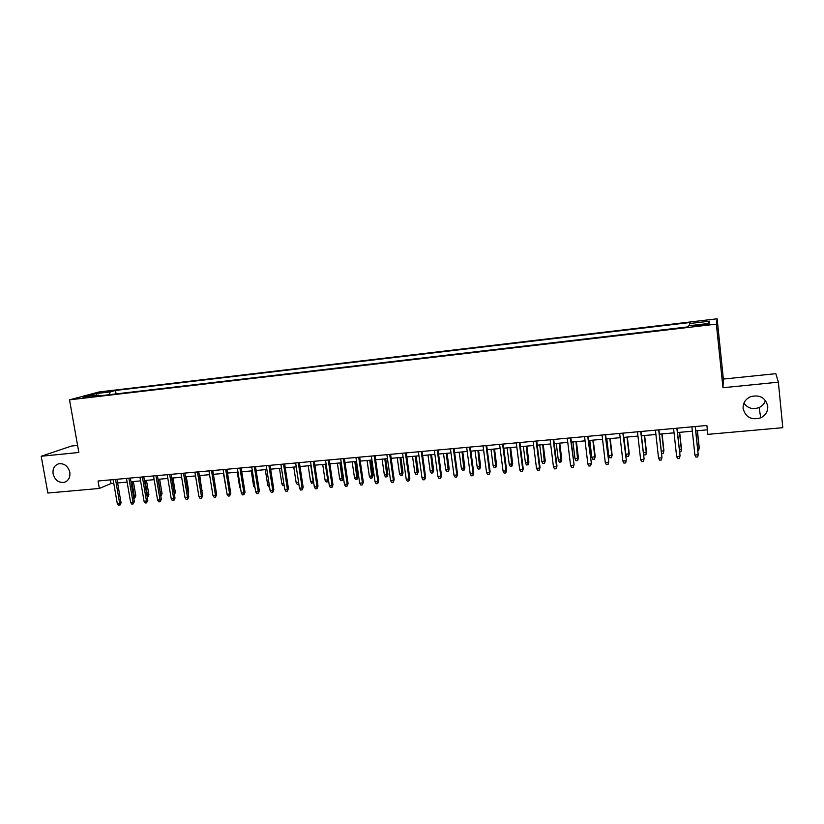<?xml version="1.0" encoding="UTF-8"?>
<svg xmlns="http://www.w3.org/2000/svg" width="824" height="824" viewBox="0 0 824 824"><rect width="100%" height="100%" fill="white"/><g stroke="black" fill="none" stroke-linecap="round" stroke-linejoin="round"><path stroke-width="1.24" d="M69.813 472.286C70.37 477.539 68.474 480.897 64.148 482.37C58.566 482.916 54.889 480.083 53.096 473.872C52.53 468.568 54.456 465.189 58.864 463.747C64.406 463.284 68.052 466.127 69.813 472.286M765.424 400.423C764.414 403.647 762.313 406.026 759.131 407.54C752.796 409.786 747.729 408.313 743.918 403.132M767.752 406.201C767.978 411.454 765.63 415.337 760.717 417.84C751.416 420.405 745.545 417.304 743.104 408.539C742.877 403.049 745.401 399.084 750.664 396.643C759.769 394.469 765.465 397.652 767.752 406.201M82.245 398.033L89.703 396.488L82.245 398.033M77.59 445.403L71.523 446.031L41.2 456.259L47.864 493.03L99.354 488.457L111.044 483.554L113.764 483.307M717.138 318.795L99.096 391.956L69.525 399.836L716.375 324.141L717.138 318.795L723.369 379.061L722.957 387.733L778.371 382.161L775.827 373.674L723.369 379.061M778.371 382.161L782.8 427.697L707.826 434.361L706.889 425.472L98.046 481L99.354 488.457M703.593 324.337L693.88 326.098L703.336 325.274L708.949 323.997L703.593 324.337L703.686 325.233M98.993 395.901L98.355 395.108L92.741 396.632L688.174 326.86L688.617 325.789L709.104 323.389L709.588 321.175L689.544 323.544L689.956 322.534L115.504 390.463L110.189 391.905L109.345 394.686M98.355 395.108L83.78 396.818L95.852 393.594L110.189 391.905M41.2 456.259L78.836 452.479L69.525 399.836M722.957 387.733L716.375 324.141M117.616 482.957L127.123 482.102M130.965 481.762L140.574 480.897M144.427 480.547L154.15 479.671M157.992 479.321L167.838 478.435M171.66 478.095L181.63 477.199M185.452 476.849L195.535 475.942M199.357 475.592L209.564 474.676M213.375 474.336L223.706 473.409M227.517 473.058L237.971 472.121M241.772 471.781L252.35 470.823M256.14 470.483L266.852 469.515M270.632 469.175L281.478 468.197M285.258 467.857L296.238 466.868M299.998 466.528L311.112 465.529M314.871 465.189L326.119 464.18M329.868 463.84L341.249 462.82M344.988 462.48L356.524 461.44M360.253 461.1L371.923 460.049M375.641 459.72L387.455 458.649M391.163 458.319L403.132 457.238M406.829 456.908L418.942 455.816M422.63 455.487L434.887 454.385M438.564 454.045L450.986 452.932M454.642 452.603L467.218 451.47M470.875 451.14L483.606 449.997M487.242 449.667L500.127 448.503M503.763 448.174L516.813 446.999M520.428 446.68L533.643 445.485M537.248 445.156L550.628 443.951M554.222 443.631L567.777 442.406M571.351 442.086L585.081 440.85M588.635 440.531L602.54 439.274M606.083 438.955L620.163 437.688M623.696 437.369L637.951 436.092M641.463 435.772L655.914 434.475M659.406 434.155L674.042 432.837M677.524 432.528L692.345 431.189M695.806 430.88L707.342 429.84M110.406 479.877L111.044 483.554M689.688 325.665L689.544 323.544M116.091 393.893L115.504 390.463M707.703 323.554L709.588 321.175M95.852 393.594L96.717 395.304M694.9 455.033L695.899 457.093L697.732 456.939L698.206 454.755L694.9 455.033L691.872 426.842M695.188 426.533L698.206 454.755L695.343 426.523M697.671 448.297L699.216 447.597L697.413 430.736M697.887 450.368L698.68 450.306L699.143 448.163L697.279 430.746M676.854 428.212L680.047 455.682L679.46 458.463L679.913 456.29L676.638 456.558L673.569 428.511M680.047 455.682L677.05 428.192M679.46 458.463L677.647 458.618L676.638 456.558M658.685 429.871L661.971 457.196L661.363 459.977L661.796 457.804L658.551 458.082L655.43 430.159M661.971 457.196L658.932 429.84M661.363 459.977L659.561 460.122L658.551 458.082M640.691 431.508L644.069 458.7L643.431 461.471L643.843 459.318L640.629 459.586L637.467 431.797M644.069 458.7L640.979 431.477M643.431 461.471L641.649 461.615L640.629 459.586M622.862 433.136L626.322 460.194L625.663 462.944L626.055 460.801L622.872 461.069L619.669 433.424M626.322 460.194L623.202 433.105M625.663 462.944L623.892 463.098L622.872 461.069M679.409 449.853L681.489 449.111L679.656 432.332M681.489 449.111L680.923 451.81L681.355 449.688L679.47 432.353M680.923 451.81L679.635 451.923M661.332 451.398L663.907 450.615L662.063 433.918M663.907 450.615L663.32 453.303L663.742 451.192L661.827 433.939M663.32 453.303L661.548 453.427M643.41 452.932L646.5 452.108L644.625 435.484M646.5 452.108L645.882 454.786L646.284 452.685L644.347 435.515M645.882 454.786L644.152 454.941L643.493 453.622M629.237 453.591L628.599 456.259L626.879 456.403L625.89 454.436L629.237 453.591L627.342 437.05M628.599 456.259L628.98 454.168L627.023 437.07M625.89 454.436L623.923 437.348M605.197 434.742L608.751 461.667L608.061 464.417L608.431 462.285L605.279 462.552L602.035 435.031M608.751 461.667L605.589 434.712M608.061 464.417L606.309 464.561L605.279 462.552M612.139 455.054L611.48 457.711L609.77 457.856L608.771 455.899L612.139 455.054L610.213 438.584M611.48 457.711L611.841 455.631L609.853 438.615M608.771 455.899L606.783 438.893M587.708 436.339L591.333 463.129L590.623 465.869L590.973 463.747L587.852 464.005L584.577 436.627M591.333 463.129L588.13 436.298M590.623 465.869L588.882 466.013L587.852 464.005M595.186 456.506L594.506 459.153L592.817 459.298L591.807 457.351L595.186 456.506L593.239 440.119M594.506 459.153L594.856 457.093L592.837 440.15M591.807 457.351L589.788 440.428M570.373 437.925L574.081 464.582L573.339 467.311L573.679 465.2L570.579 465.457L567.262 438.203M574.081 464.582L570.836 437.874M573.339 467.311L571.619 467.445L570.579 465.457M578.396 457.948L577.686 460.585L576.007 460.729L574.998 458.783L578.396 457.948L576.419 441.633M577.686 460.585L575.976 441.674M574.998 458.783L572.958 441.942M553.192 439.491L556.54 466.631L556.983 466.024L556.221 468.732L556.54 466.631L553.471 466.889L550.113 439.769M556.983 466.024L553.707 439.439M556.221 468.732L554.521 468.877L553.471 466.889M561.741 459.37L561.01 462.007L559.352 462.14L558.332 460.214L561.741 459.37L559.754 443.137M561.01 462.007L559.269 443.178M558.332 460.214L556.272 443.446M536.166 441.046L539.555 468.063L540.039 467.445L539.256 470.144L539.555 468.063L536.506 468.31L533.118 441.324M540.039 467.445L536.723 440.995M539.256 470.144L537.567 470.288L536.506 468.31M545.241 460.791L544.489 463.407L542.851 463.552L541.821 461.625L545.241 460.791L543.232 444.62M544.489 463.407L542.707 444.672M541.821 461.625L539.741 444.939M519.305 442.581L522.725 469.474L523.24 468.856L522.447 471.544L522.725 469.474L519.707 469.721L516.288 442.859M523.24 468.856L519.903 442.529M522.447 471.544L520.768 471.688L519.707 469.721M528.884 462.192L528.112 464.798L526.485 464.942L525.454 463.026L528.884 462.192L526.855 446.093M528.112 464.798L526.289 446.144M525.454 463.026L523.353 446.412M502.589 444.105L506.039 470.864L506.606 470.247L505.782 472.935L506.039 470.864L503.062 471.122L499.602 444.373M506.606 470.247L503.227 444.043M505.782 472.935L504.123 473.069L503.062 471.122M512.672 463.582L511.879 466.178L510.262 466.322L509.232 464.417L512.672 463.582L510.623 447.556M511.879 466.178L510.015 447.617M509.232 464.417L507.1 447.875M486.026 445.619L489.518 472.255L490.115 471.637L489.271 474.315L489.518 472.255L486.551 472.502L483.06 445.887M490.115 471.637L486.706 445.557M489.271 474.315L487.633 474.449L486.551 472.502M496.594 464.952L495.791 467.548L494.184 467.682L493.143 465.787L496.594 464.952L494.524 449.008M495.791 467.548L493.885 449.07M493.143 465.787L491.001 449.327M469.608 447.113L473.131 473.625L473.769 473.007L472.904 475.675L473.131 473.625L470.205 473.872L466.672 447.381M473.769 473.007L470.329 447.051M472.904 475.675L471.276 475.808L470.205 473.872M480.67 466.322L479.836 468.908L478.25 469.041L477.199 467.157L480.67 466.322L478.569 450.45M479.836 468.908L477.899 450.512M477.199 467.157L475.036 450.769M453.344 448.596L456.898 474.995L457.577 474.367L456.692 477.024L456.898 474.995L453.993 475.232L450.429 448.864M457.577 474.367L454.096 448.524M456.692 477.024L455.075 477.158L453.993 475.232M464.87 467.672L464.015 470.247L462.449 470.38L461.399 468.506L464.87 467.672L462.758 451.871M464.015 470.247L462.048 451.933M461.399 468.506L459.205 452.191M437.225 450.069L440.809 476.344L441.52 475.716L440.613 478.363L440.809 476.344L437.925 476.581L434.33 450.326M441.52 475.716L438.007 449.997M440.613 478.363L439.017 478.497L437.925 476.581M449.214 469.021L448.338 471.586L446.783 471.709L445.722 469.845L449.214 469.021L447.082 453.282M448.338 471.586L446.33 453.354M445.722 469.845L443.518 453.602M421.239 451.521L424.854 477.673L425.606 477.055L424.679 479.692L424.854 477.673L422.001 477.92L418.376 451.789M425.606 477.055L422.063 451.449M424.679 479.692L423.093 479.826L422.001 477.92M433.682 470.349L432.796 472.904L431.251 473.038L430.19 471.173L433.682 470.349L431.539 454.683M432.796 472.904L430.756 454.755M430.19 471.173L427.965 455.002M405.398 452.973L409.044 479.002L409.837 478.384L408.889 481.01L409.044 479.002L406.222 479.238L402.565 453.231M409.837 478.384L406.263 452.891M408.889 481.01L407.313 481.134L406.222 479.238M418.293 471.668L417.387 474.212L415.852 474.346L414.791 472.492L418.293 471.668L416.13 456.074M417.387 474.212L415.306 456.146M414.791 472.492L412.546 456.393M389.701 454.405L393.378 480.32L394.191 479.692L393.233 482.308L393.378 480.32L390.566 480.557L386.889 454.663M394.191 479.692L390.597 454.323M393.233 482.308L391.668 482.442L390.566 480.557M403.029 472.976L402.102 475.51L400.588 475.644L399.516 473.8L403.029 472.976L400.845 457.444M402.102 475.51L400.001 457.526M399.516 473.8L397.25 457.773M374.137 455.816L377.845 481.618L378.69 481L377.711 483.606L377.845 481.618L375.064 481.855L371.346 456.074M378.69 481L375.064 455.734M377.711 483.606L376.166 483.729L375.064 481.855M387.898 474.274L386.95 476.797L385.447 476.931L384.375 475.098L387.898 474.274L385.694 458.813M386.95 476.797L384.818 458.896M384.375 475.098L382.099 459.133M358.708 457.227L362.447 482.916L363.332 482.287L362.323 484.883L362.447 482.916L359.686 483.142L355.947 457.485M363.332 482.287L359.676 457.145M362.323 484.883L360.799 485.017L359.686 483.142M372.891 475.551L371.933 478.075L370.44 478.198L369.358 476.375L372.891 475.551L370.676 460.163M371.933 478.075L369.76 460.245M369.358 476.375L367.061 460.492M343.412 458.628L347.172 484.193L348.089 483.564L347.069 486.16L347.172 484.193L344.442 484.419L340.673 458.875M348.089 483.564L344.411 458.535M347.069 486.16L345.555 486.284L344.442 484.419M358.018 476.828L357.029 479.341L355.546 479.465L354.474 477.652L358.018 476.828L355.783 461.512M357.029 479.341L354.835 461.594M354.474 477.652L352.157 461.831M328.251 460.008L332.041 485.46L332.989 484.842L331.948 487.417L332.041 485.46L329.332 485.686L325.531 460.256M332.989 484.842L329.281 459.916M331.948 487.417L330.445 487.54L329.332 485.686M343.258 478.095L342.259 480.598L340.786 480.722L339.704 478.919L343.258 478.095L341.002 462.841M342.259 480.598L340.024 462.923M339.704 478.919L337.377 463.16M313.213 461.378L317.034 486.716L318.012 486.098L316.962 488.663L317.034 486.716L314.346 486.943L310.524 461.625M318.012 486.098L314.284 461.286M316.962 488.663L315.468 488.787L314.346 486.943M328.477 479.99L328.127 481.515L326.149 481.968L325.068 480.165L327.695 479.939L325.346 464.252M327.612 481.844L327.695 479.939L328.405 479.486M325.068 480.165L322.72 464.489M298.309 462.738L302.151 487.963L303.17 487.344L302.099 489.899L302.151 487.963L299.493 488.189L295.641 462.985M303.17 487.344L299.411 462.635M302.099 489.899L300.616 490.023L299.493 488.189M313.676 482.503L311.637 483.204L310.545 481.412L313.151 481.185L310.792 465.56M313.079 483.08L313.45 481M310.545 481.412L308.186 465.797M283.528 464.087L287.401 489.209L288.441 488.581L287.36 491.135L287.401 489.209L284.754 489.425L280.881 464.324M288.441 488.581L284.661 463.984M287.36 491.135L285.887 491.248L284.754 489.425M268.882 465.426L272.775 490.435L273.846 489.806L272.744 492.35L272.775 490.435L270.148 490.651L266.255 465.663M273.846 489.806L270.035 465.313M272.744 492.35L271.292 492.474L270.148 490.651M254.348 466.745L258.272 491.65L259.375 491.022L258.252 493.555L258.272 491.65L255.667 491.866L251.742 466.981M259.375 491.022L255.533 466.642M258.252 493.555L256.81 493.679L255.667 491.866M298.875 484.182L297.237 484.419L296.146 482.637L293.766 467.095M296.146 482.637L298.607 482.431M298.71 483.091L298.679 484.306M284.156 485.532L282.962 485.635L281.87 483.863L279.47 468.382M281.87 483.863L283.878 483.688M269.551 486.778L268.799 486.84L267.697 485.079L265.297 469.659M267.697 485.079L269.263 484.945M239.939 468.063L243.883 492.855L245.016 492.227L243.883 494.75L243.883 492.855L241.308 493.071L237.363 468.3M245.016 492.227L241.154 467.95M243.883 494.75L242.452 494.874L241.308 493.071M255.059 488.014L253.648 486.273L251.227 470.926M253.648 486.273L254.77 486.181M225.652 469.361L229.618 494.05L230.782 493.422L229.628 495.935L229.618 494.05L227.064 494.266L223.098 469.598M230.782 493.422L226.899 469.247M229.628 495.935L228.207 496.058L227.064 494.266M240.649 488.941L239.722 487.468L237.281 472.183M239.722 487.468L240.402 487.406M211.49 470.659L215.476 495.234L216.661 494.606L215.497 497.119L215.476 495.234L212.942 495.451L208.946 470.885M216.661 494.606L212.757 470.545M215.497 497.119L214.096 497.233L212.942 495.451M226.25 489.209L223.448 473.429M197.441 471.936L201.447 496.409L202.663 495.791L201.478 498.283L201.447 496.409L198.934 496.625L194.917 472.173M202.663 495.791L198.738 471.822M201.478 498.283L200.088 498.396L198.934 496.625M215.764 489.034L213.416 474.325M183.505 473.213L187.532 497.583L188.778 496.954L187.584 499.447L187.532 497.583L185.04 497.789L181.002 473.44M188.778 496.954L184.833 473.089M187.584 499.447L186.203 499.56L185.04 497.789M201.777 490.393L199.81 475.551M202.21 490.177L201.932 491.331M169.682 474.469L173.74 498.736L175.007 498.108L173.792 500.59L173.74 498.736L171.268 498.942L167.21 474.696M175.007 498.108L171.042 474.346M173.792 500.59L172.422 500.704L171.268 498.942M187.913 491.732L188.717 491.341L186.317 476.777M188.717 491.341L188.191 493.432M155.973 475.716L160.052 499.88L161.35 499.262L160.124 501.734L160.052 499.88L157.6 500.086L153.522 475.942M161.35 499.262L157.363 475.592M160.124 501.734L158.764 501.847L157.6 500.086M174.163 493.051L175.347 492.484L172.927 477.982M175.347 492.484L174.441 494.75M142.377 476.962L146.476 501.023L147.795 500.395L146.559 502.856L146.476 501.023L144.046 501.229L139.946 477.178M147.795 500.395L143.788 476.828M146.559 502.856L145.209 502.97L144.046 501.229M160.505 494.246L162.071 493.617L159.64 479.177M162.071 493.617L160.886 496.017L158.301 479.3M128.894 478.188L133.014 502.156L134.353 501.528L133.107 503.979L133.014 502.156L130.604 502.352L126.484 478.414M134.353 501.528L130.336 478.064M133.107 503.979L131.768 504.092L130.604 502.352M146.95 495.399L148.907 494.75L146.456 480.361M148.907 494.75L147.702 497.14L145.096 480.485M115.525 479.413L119.655 503.268L121.025 502.64L120.52 504.741L119.758 505.091L119.655 503.268L117.266 503.474L113.125 479.63M121.025 502.64L116.977 479.28M119.758 505.091L118.44 505.205L117.266 503.474M133.509 496.553L135.836 495.873L133.385 481.535M135.836 495.873L134.621 498.242L131.995 481.669M134.621 498.242L133.807 498.314M699.576 325.717L699.473 324.821M64.148 482.37L65.941 481.679M760.717 417.84L759.131 407.54"/></g></svg>
